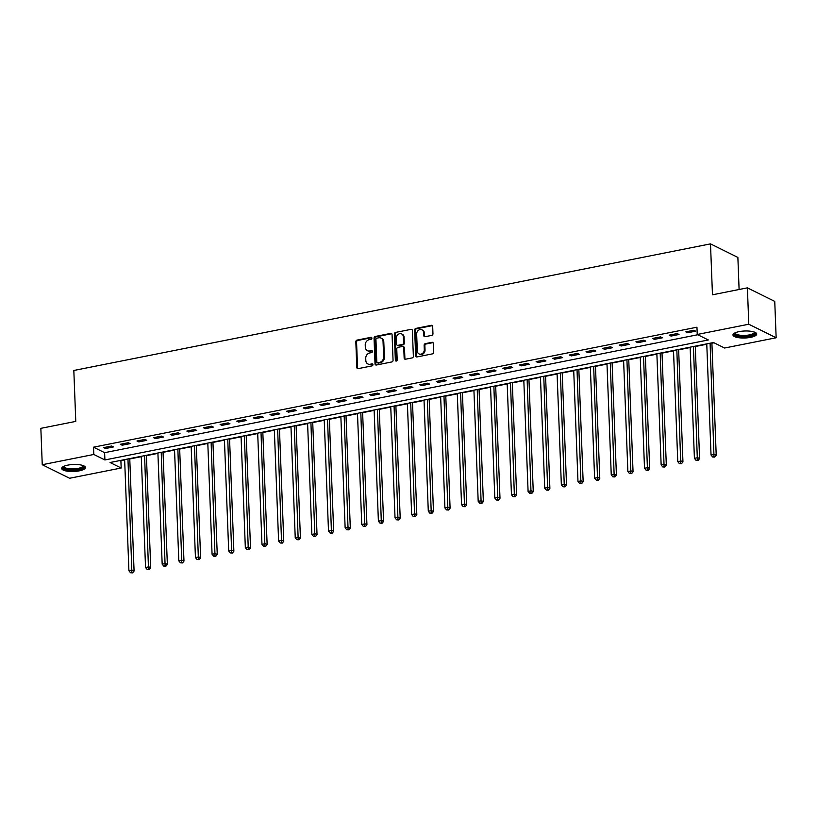 <?xml version="1.0" encoding="UTF-8"?>
<svg xmlns="http://www.w3.org/2000/svg" width="817" height="817" viewBox="0 0 817 817"><rect width="100%" height="100%" fill="white"/><g stroke="black" fill="none" stroke-linecap="round" stroke-linejoin="round"><path stroke-width="1.23" d="M371.898 338.136A1.042 0.878 -63.7 0 0 370.949 337.319L357.07 340.086A1.491 1.256 -63.7 0 0 355.824 341.772L356.804 367.476A1.491 1.256 -63.7 0 0 358.173 368.641L372.041 365.883A1.042 0.878 -63.7 0 0 371.97 363.882L370.172 364.239A4.79 4.024 -63.7 0 1 367.875 363.963A4.79 4.024 -63.7 0 1 365.822 360.501L365.74 358.357A4.79 4.024 -63.7 0 1 369.744 352.954L371.541 352.607A1.042 0.878 -63.7 0 0 371.459 350.605L369.662 350.963A4.79 4.024 -63.7 0 1 367.364 350.677A4.79 4.024 -63.7 0 1 365.311 347.225L365.23 345.08A4.79 4.024 -63.7 0 1 369.233 339.678L371.03 339.321A1.042 0.878 -63.7 0 0 371.898 338.136M371.766 337.676A1.042 0.878 -63.7 0 0 371.684 337.687L357.815 340.444A1.491 1.256 -63.7 0 0 356.559 342.139L357.55 367.844A1.491 1.256 -63.7 0 0 357.856 368.661M372.787 364.239A1.042 0.878 -63.7 0 0 372.705 364.249L370.172 364.239M372.276 350.953A1.042 0.878 -63.7 0 0 372.195 350.973L369.662 350.963M750.609 337.36A11.877 3.493 -2.2 0 1 732.961 334.96A11.877 3.493 -2.2 0 1 739.068 331.641A11.877 3.493 -2.2 0 1 756.716 334.041A11.877 3.493 -2.2 0 1 750.609 337.36M79.331 470.837A11.877 3.493 -2.2 0 1 61.683 468.437A11.877 3.493 -2.2 0 1 67.791 465.128A11.877 3.493 -2.2 0 1 85.428 467.528A11.877 3.493 -2.2 0 1 79.331 470.837M431.713 335.389A1.491 1.256 -63.7 0 0 432.959 333.693L432.683 326.483A1.491 1.256 -63.7 0 0 431.325 325.319L415.914 328.383A1.491 1.256 -63.7 0 0 414.658 330.068L415.649 355.773A1.491 1.256 -63.7 0 0 417.007 356.937L432.418 353.873A1.491 1.256 -63.7 0 0 433.674 352.188L433.337 343.477A1.491 1.256 -63.7 0 0 431.979 342.313L425.381 343.62A1.491 1.256 -63.7 0 0 424.125 345.305L424.299 349.625A4.003 3.36 -63.7 0 1 422.603 353.353A4.003 3.36 -63.7 0 1 419.029 353.904A4.003 3.36 -63.7 0 1 417.303 351.024L416.66 334.102A4.003 3.36 -63.7 0 1 418.355 330.374A4.003 3.36 -63.7 0 1 421.929 329.823A4.003 3.36 -63.7 0 1 423.645 332.713L423.747 335.532A1.491 1.256 -63.7 0 0 425.116 336.696L431.713 335.389M42.249 464.72L40.85 428.343L75.777 421.398L73.826 370.479L710.504 243.875L712.465 294.794L747.392 287.85L748.791 324.226L776.15 337.768L724.587 348.022L713.496 342.527L110.081 462.514L121.171 468.008L69.608 478.262L42.249 464.72L93.812 454.466L104.903 459.951L708.319 339.964L697.228 334.48L748.791 324.226M697.228 334.48L696.952 327.198L93.526 447.185L93.812 454.466M392.068 334.562A1.491 1.256 -63.7 0 0 390.7 333.397L375.289 336.461A1.491 1.256 -63.7 0 0 374.043 338.146L375.023 363.851A1.491 1.256 -63.7 0 0 376.392 365.015L391.803 361.951A1.491 1.256 -63.7 0 0 393.048 360.266L392.068 334.562M395.602 332.417L411.012 329.353A1.491 1.256 -63.7 0 1 412.371 330.528L413.361 356.232A1.491 1.256 -63.7 0 1 412.105 357.917L405.518 359.225A1.491 1.256 -63.7 0 1 404.149 358.06L403.751 347.633A1.491 1.256 -63.7 0 0 402.393 346.469L398.012 347.337A1.491 1.256 -63.7 0 0 396.766 349.022L397.185 359.878A1.042 0.878 -63.7 0 1 395.357 360.236L394.345 334.112A1.491 1.256 -63.7 0 1 395.602 332.417L411.012 329.353M93.526 447.185L104.617 452.679L697.759 334.735M105.546 448.523L113.522 446.93L111.674 446.021L103.698 447.604L105.546 448.523L105.495 447.246M122.172 445.214L130.158 443.621L128.31 442.712L120.324 444.295L122.172 445.214L122.121 443.937M138.808 441.905L146.794 440.322L144.946 439.403L136.96 440.986L138.808 441.905L138.757 440.629M155.434 438.596L163.42 437.013L161.572 436.094L153.586 437.687L155.434 438.596L155.393 437.33M172.07 435.287L180.057 433.704L178.208 432.785L170.222 434.378L172.07 435.287L172.019 434.021M188.707 431.979L196.683 430.396L194.834 429.476L186.858 431.07L188.707 431.979L188.656 430.712M205.333 428.68L213.319 427.087L211.47 426.178L203.484 427.761L205.333 428.68L205.292 427.403M221.969 425.371L229.955 423.778L228.106 422.869L220.12 424.452L221.969 425.371L221.918 424.094M238.605 422.062L246.581 420.479L244.732 419.56L236.756 421.143L238.605 422.062L238.554 420.786M255.231 418.753L263.217 417.17L261.369 416.251L253.382 417.834L255.231 418.753L255.18 417.477M271.867 415.445L279.853 413.862L278.005 412.942L270.018 414.536L271.867 415.445L271.816 414.178M288.493 412.136L296.479 410.553L294.631 409.634L286.644 411.227L288.493 412.136L288.452 410.869M305.129 408.837L313.115 407.244L311.267 406.335L303.281 407.918L305.129 408.837L305.078 407.56M321.765 405.528L329.741 403.935L327.893 403.026L319.917 404.609L321.765 405.528L321.714 404.252M338.391 402.219L346.377 400.626L344.529 399.717L336.543 401.3L338.391 402.219L338.35 400.943M355.027 398.91L363.014 397.328L361.165 396.408L353.179 397.991L355.027 398.91L354.976 397.634M371.664 395.602L379.639 394.019L377.791 393.1L369.815 394.693L371.664 395.602L371.612 394.335M388.289 392.293L396.276 390.71L394.427 389.791L386.441 391.384L388.289 392.293L388.238 391.026M404.926 388.994L412.912 387.401L411.063 386.482L403.077 388.075L404.926 388.994L404.875 387.718M421.552 385.685L429.538 384.092L427.689 383.183L419.703 384.766L421.552 385.685L421.511 384.409M438.188 382.376L446.174 380.783L444.325 379.874L436.339 381.457L438.188 382.376L438.137 381.1M454.824 379.068L462.8 377.485L460.951 376.566L452.975 378.148L454.824 379.068L454.773 377.791M471.45 375.759L479.436 374.176L477.588 373.257L469.601 374.85L471.45 375.759L471.409 374.482M488.086 372.45L496.072 370.867L494.224 369.948L486.238 371.541L488.086 372.45L488.035 371.184M504.722 369.141L512.698 367.558L510.85 366.639L502.874 368.232L504.722 369.141L504.671 367.875M521.348 365.842L529.334 364.249L527.486 363.34L519.5 364.923L521.348 365.842L521.297 364.566M537.984 362.534L545.97 360.94L544.112 360.031L536.136 361.614L537.984 362.534L537.933 361.257M554.61 359.225L562.596 357.632L560.748 356.723L552.762 358.306L554.61 359.225L554.569 357.948M571.246 355.916L579.233 354.333L577.384 353.414L569.398 354.997L571.246 355.916L571.195 354.639M587.883 352.607L595.859 351.024L594.01 350.105L586.034 351.698L587.883 352.607L587.832 351.341M604.509 349.298L612.495 347.715L610.646 346.796L602.66 348.389L604.509 349.298L604.457 348.032M621.145 346L629.131 344.406L627.282 343.487L619.296 345.08L621.145 346L621.094 344.723M637.781 342.691L645.757 341.098L643.908 340.189L635.922 341.772L637.781 342.691L637.73 341.414M654.407 339.382L662.393 337.789L660.544 336.88L652.558 338.463L654.407 339.382L654.356 338.105M671.043 336.073L679.019 334.49L677.17 333.571L669.194 335.154L671.043 336.073L670.992 334.796M687.669 332.764L695.655 331.181L693.807 330.262L685.82 331.855L687.669 332.764L687.628 331.488M120.365 460.471L124.654 459.981M129.78 458.97L141.28 456.683M146.406 455.661L157.916 453.374M163.043 452.352L174.552 450.065M179.679 449.044L191.178 446.756M196.305 445.735L207.814 443.447M212.941 442.426L224.45 440.138M229.577 439.127L241.076 436.84M246.203 435.818L257.712 433.531M262.839 432.51L274.338 430.222M279.465 429.201L290.975 426.913M296.101 425.892L307.611 423.604M312.737 422.583L324.237 420.295M329.363 419.284L340.873 416.987M346 415.976L357.509 413.688M362.636 412.667L374.135 410.379M379.262 409.358L390.771 407.07M395.898 406.049L407.397 403.761M412.524 402.74L424.033 400.453M429.16 399.431L440.669 397.144M445.796 396.133L457.295 393.845M462.422 392.824L473.931 390.536M479.058 389.515L490.568 387.227M495.694 386.206L507.194 383.919M512.32 382.897L523.83 380.61M528.956 379.588L540.456 377.301M545.582 376.29L557.092 374.002M562.219 372.981L573.728 370.693M578.855 369.672L590.354 367.384M595.481 366.363L606.99 364.076M612.117 363.054L623.626 360.767M628.743 359.746L640.252 357.458M645.379 356.437L656.888 354.149M662.015 353.138L673.514 350.85M678.641 349.829L690.151 347.542M695.277 346.52L706.787 344.233M711.913 343.211L714.027 342.793M739.099 289.504L737.874 257.426L710.504 243.875M747.392 287.85L774.751 301.402L776.15 337.768M120.896 460.737L121.171 468.008M104.617 452.679L104.903 459.951M367.364 350.677L368.11 351.044A4.79 4.024 -63.7 0 0 370.407 351.33M367.875 363.963L368.61 364.321A4.79 4.024 -63.7 0 0 370.918 364.607M391.752 333.745A1.491 1.256 -63.7 0 0 391.445 333.765L376.034 336.829A1.491 1.256 -63.7 0 0 374.778 338.514L375.769 364.219A1.491 1.256 -63.7 0 0 376.075 365.036M376.8 338.177A1.042 0.878 -63.7 0 0 375.932 339.351L376.8 361.921A1.042 0.878 -63.7 0 0 377.75 362.738L379.639 362.36A4.79 4.024 -63.7 0 0 383.643 356.958L383.05 341.537A4.79 4.024 -63.7 0 0 380.998 338.075A4.79 4.024 -63.7 0 0 378.7 337.799L376.8 338.177M377.25 362.677L377.985 363.034A1.042 0.878 -63.7 0 0 378.485 363.095L377.75 362.738M380.998 338.075L381.733 338.442A4.79 4.024 -63.7 0 1 383.796 341.904L384.388 357.325A4.79 4.024 -63.7 0 1 380.385 362.728L378.485 363.095M403.108 346.551L403.853 346.919A1.491 1.256 -63.7 0 1 404.497 348.001L404.895 358.428A1.491 1.256 -63.7 0 0 405.201 359.245M396.337 332.785A1.491 1.256 -63.7 0 0 395.091 334.47L396.092 360.603A1.042 0.878 -63.7 0 0 396.225 361.073M403.332 336.818A4.003 3.36 -63.7 0 0 401.617 333.928A4.003 3.36 -63.7 0 0 398.042 334.49A4.003 3.36 -63.7 0 0 396.347 338.207L396.582 344.171A1.491 1.256 -63.7 0 0 397.94 345.336L402.311 344.468A1.491 1.256 -63.7 0 0 403.567 342.783L403.332 336.818L404.078 337.186A4.003 3.36 -63.7 0 0 402.362 334.296L401.617 333.928M397.225 345.254L397.961 345.611A1.491 1.256 -63.7 0 0 398.676 345.703L397.94 345.336M404.078 337.186L404.303 343.15A1.491 1.256 -63.7 0 1 403.057 344.835L398.676 345.703M421.929 329.823L422.665 330.18A4.003 3.36 -63.7 0 1 424.38 333.07L424.493 335.899A1.491 1.256 -63.7 0 0 424.799 336.716M419.029 353.904L419.764 354.272A4.003 3.36 -63.7 0 0 423.339 353.71A4.003 3.36 -63.7 0 0 425.034 349.993L424.299 349.625M433.03 342.66A1.491 1.256 -63.7 0 0 432.714 342.68L426.117 343.988A1.491 1.256 -63.7 0 0 424.871 345.673L425.034 349.993M432.377 325.666A1.491 1.256 -63.7 0 0 432.06 325.687L416.65 328.751A1.491 1.256 -63.7 0 0 415.404 330.436L416.384 356.141A1.491 1.256 -63.7 0 0 416.701 356.968M124.633 459.624L128.912 570.787L132.231 570.123L134.08 571.042L129.76 458.603M131.864 572.492L130.536 572.758L132.609 572.86L131.864 572.492L127.963 458.96M130.536 572.758L128.912 570.787M134.08 571.042L132.609 572.86M141.27 456.315L145.538 567.478L148.868 566.814L150.716 567.733L146.396 455.294M148.5 569.183L147.162 569.449L149.235 569.551L148.5 569.183L144.599 455.651M147.162 569.449L145.538 567.478M150.716 567.733L149.235 569.551M157.906 453.006L162.175 564.169L165.504 563.516L167.352 564.424L163.032 451.985M165.126 565.875L163.798 566.14L165.871 566.242L165.126 565.875L161.225 452.342M163.798 566.14L162.175 564.169M167.352 564.424L165.871 566.242M174.532 449.697L178.811 560.87L182.13 560.207L183.978 561.116L179.658 448.676M181.762 562.566L180.434 562.831L182.497 562.933L181.762 562.566L177.861 449.033M180.434 562.831L178.811 560.87M183.978 561.116L182.497 562.933M191.168 446.388L195.437 557.562L198.766 556.898L200.614 557.817L196.294 445.377M198.398 559.257L197.06 559.522L199.134 559.625L198.398 559.257L194.497 445.735M197.06 559.522L195.437 557.562M200.614 557.817L199.134 559.625M83.457 465.7A10.284 3.023 -2.2 0 1 83.783 466.507A10.284 3.023 -2.2 0 1 73.346 469.846A10.284 3.023 -2.2 0 1 63.236 467.13A10.284 3.023 -2.2 0 1 63.522 466.466M63.992 466.241A9.518 2.798 177.8 0 0 63.971 466.374A9.518 2.798 177.8 0 0 63.971 466.456A9.518 2.798 177.8 0 0 73.459 468.897A9.518 2.798 177.8 0 0 82.997 465.802A9.518 2.798 177.8 0 0 82.997 465.721A9.518 2.798 177.8 0 0 82.966 465.516M61.867 467.784A11.806 3.472 177.8 0 0 73.653 470.286A11.806 3.472 177.8 0 0 85.203 466.885M754.734 332.223A10.284 3.023 -2.2 0 1 749.781 335.807A10.284 3.023 -2.2 0 1 738.588 335.971A10.284 3.023 -2.2 0 1 734.8 332.989M735.269 332.764A9.518 2.798 177.8 0 0 735.249 332.979A9.518 2.798 177.8 0 0 749.383 334.899A9.518 2.798 177.8 0 0 754.275 332.243A9.518 2.798 177.8 0 0 754.244 332.039M733.145 334.296A11.806 3.472 177.8 0 0 750.527 336.175A11.806 3.472 177.8 0 0 756.481 333.407M207.804 443.09L212.073 554.253L215.392 553.589L217.251 554.508L212.931 442.068M215.024 555.958L213.697 556.214L215.77 556.316L215.024 555.958L211.123 442.426M213.697 556.214L212.073 554.253M217.251 554.508L215.77 556.316M224.43 439.781L228.699 550.944L232.028 550.28L233.876 551.199L229.557 438.76M231.66 552.649L230.333 552.915L232.396 553.017L231.66 552.649L227.759 439.117M230.333 552.915L228.699 550.944M233.876 551.199L232.396 553.017M241.066 436.472L245.335 547.635L248.664 546.971L250.513 547.89L246.193 435.451M248.286 549.341L246.959 549.606L249.032 549.708L248.286 549.341L244.395 435.808M246.959 549.606L245.335 547.635M250.513 547.89L249.032 549.708M257.692 433.163L261.971 544.326L265.29 543.673L267.139 544.582L262.819 432.142M264.922 546.032L263.595 546.297L265.658 546.399L264.922 546.032L261.021 432.499M263.595 546.297L261.971 544.326M267.139 544.582L265.658 546.399M274.328 429.854L278.597 541.017L281.926 540.364L283.775 541.273L279.455 428.833M281.559 542.723L280.221 542.988L282.294 543.091L281.559 542.723L277.657 429.191M280.221 542.988L278.597 541.017M283.775 541.273L282.294 543.091M290.964 426.545L295.233 537.719L298.562 537.055L300.411 537.964L296.091 425.524M298.185 539.414L296.857 539.68L298.93 539.782L298.185 539.414L294.283 425.892M296.857 539.68L295.233 537.719M300.411 537.964L298.93 539.782M307.59 423.237L311.869 534.41L315.188 533.746L317.037 534.665L312.717 422.226M314.821 536.105L313.493 536.371L315.556 536.473L314.821 536.105L310.92 422.583M313.493 536.371L311.869 534.41M317.037 534.665L315.556 536.473M324.226 419.938L328.495 531.101L331.825 530.437L333.673 531.356L329.353 418.917M331.457 532.807L330.119 533.072L332.192 533.164L331.457 532.807L327.556 419.274M330.119 533.072L328.495 531.101M333.673 531.356L332.192 533.164M340.863 416.629L345.131 527.792L348.45 527.128L350.309 528.048L345.989 415.608M348.083 529.498L346.755 529.763L348.828 529.865L348.083 529.498L344.182 415.965M346.755 529.763L345.131 527.792M350.309 528.048L348.828 529.865M357.489 413.32L361.757 524.483L365.087 523.82L366.935 524.739L362.615 412.299M364.719 526.189L363.391 526.454L365.454 526.557L364.719 526.189L360.818 412.656M363.391 526.454L361.757 524.483M366.935 524.739L365.454 526.557M374.125 410.011L378.394 521.175L381.723 520.521L383.571 521.43L379.251 408.99M381.345 522.88L380.017 523.146L382.09 523.248L381.345 522.88L377.454 409.348M380.017 523.146L378.394 521.175M383.571 521.43L382.09 523.248M390.751 406.703L395.03 517.876L398.349 517.212L400.197 518.121L395.877 405.681M397.981 519.571L396.653 519.837L398.716 519.939L397.981 519.571L394.08 406.039M396.653 519.837L395.03 517.876M400.197 518.121L398.716 519.939M407.387 403.394L411.656 514.567L414.985 513.903L416.833 514.822L412.514 402.383M414.617 516.262L413.279 516.528L415.353 516.63L414.617 516.262L410.716 402.74M413.279 516.528L411.656 514.567M416.833 514.822L415.353 516.63M424.023 400.095L428.292 511.258L431.621 510.594L433.47 511.513L429.15 399.074M431.243 512.964L429.916 513.219L431.989 513.321L431.243 512.964L427.342 399.431M429.916 513.219L428.292 511.258M433.47 511.513L431.989 513.321M440.649 396.786L444.918 507.949L448.247 507.286L450.096 508.205L445.776 395.765M447.879 509.655L446.552 509.92L448.615 510.022L447.879 509.655L443.978 396.122M446.552 509.92L444.918 507.949M450.096 508.205L448.615 510.022M457.285 393.477L461.554 504.64L464.883 503.977L466.732 504.896L462.412 392.456M464.516 506.346L463.178 506.611L465.251 506.714L464.516 506.346L460.614 392.814M463.178 506.611L461.554 504.64M466.732 504.896L465.251 506.714M473.921 390.169L478.19 501.332L481.509 500.678L483.358 501.587L479.048 389.147M481.142 503.037L479.814 503.303L481.887 503.405L481.142 503.037L477.24 389.505M479.814 503.303L478.19 501.332M483.358 501.587L481.887 503.405M490.547 386.86L494.816 498.023L498.145 497.369L499.994 498.278L495.674 385.838M497.778 499.728L496.44 499.994L498.513 500.096L497.778 499.728L493.877 386.196M496.44 499.994L494.816 498.023M499.994 498.278L498.513 500.096M507.183 383.551L511.452 494.724L514.781 494.06L516.63 494.969L512.31 382.53M514.404 496.419L513.076 496.685L515.149 496.787L514.404 496.419L510.513 382.897M513.076 496.685L511.452 494.724M516.63 494.969L515.149 496.787M523.809 380.242L528.088 491.415L531.407 490.751L533.256 491.671L528.936 379.231M531.04 493.121L529.712 493.376L531.775 493.478L531.04 493.121L527.139 379.588M529.712 493.376L528.088 491.415M533.256 491.671L531.775 493.478M540.446 376.943L544.714 488.106L548.044 487.443L549.892 488.362L545.572 375.922M547.676 489.812L546.338 490.077L548.411 490.18L547.676 489.812L543.775 376.28M546.338 490.077L544.714 488.106M549.892 488.362L548.411 490.18M557.082 373.635L561.35 484.798L564.68 484.134L566.528 485.053L562.208 372.613M564.302 486.503L562.974 486.769L565.047 486.871L564.302 486.503L560.401 372.971M562.974 486.769L561.35 484.798M566.528 485.053L565.047 486.871M573.708 370.326L577.976 481.489L581.306 480.825L583.154 481.744L578.834 369.304M580.938 483.194L579.61 483.46L581.673 483.562L580.938 483.194L577.037 369.662M579.61 483.46L577.976 481.489M583.154 481.744L581.673 483.562M590.344 367.017L594.613 478.18L597.942 477.526L599.79 478.435L595.47 365.996M597.564 479.885L596.236 480.151L598.31 480.253L597.564 479.885L593.673 366.353M596.236 480.151L594.613 478.18M599.79 478.435L598.31 480.253M606.98 363.708L611.249 474.881L614.568 474.217L616.416 475.126L612.096 362.687M614.2 476.577L612.873 476.842L614.946 476.944L614.2 476.577L610.299 363.044M612.873 476.842L611.249 474.881M616.416 475.126L614.946 476.944M623.606 360.399L627.875 471.572L631.204 470.909L633.052 471.828L628.733 359.388M630.836 473.268L629.498 473.533L631.572 473.635L630.836 473.268L626.935 359.746M629.498 473.533L627.875 471.572M633.052 471.828L631.572 473.635M640.242 357.1L644.511 468.264L647.84 467.6L649.689 468.519L645.369 356.079M647.462 469.969L646.135 470.224L648.208 470.326L647.462 469.969L643.561 356.437M646.135 470.224L644.511 468.264M649.689 468.519L648.208 470.326M656.868 353.792L661.147 464.955L664.466 464.291L666.315 465.21L661.995 352.77M664.098 466.66L662.771 466.926L664.834 467.028L664.098 466.66L660.197 353.128M662.771 466.926L661.147 464.955M666.315 465.21L664.834 467.028M673.504 350.483L677.773 461.646L681.102 460.982L682.951 461.901L678.631 349.462M680.735 463.351L679.397 463.617L681.47 463.719L680.735 463.351L676.833 349.819M679.397 463.617L677.773 461.646M682.951 461.901L681.47 463.719M690.14 347.174L694.409 458.337L697.738 457.683L699.587 458.592L695.267 346.153M697.361 460.042L696.033 460.308L698.106 460.41L697.361 460.042L693.459 346.51M696.033 460.308L694.409 458.337M699.587 458.592L698.106 460.41M706.766 343.865L711.035 455.028L714.364 454.375L716.213 455.283L711.893 342.844M713.997 456.734L712.669 456.999L714.732 457.101L713.997 456.734L710.096 343.201M712.669 456.999L711.035 455.028M716.213 455.283L714.732 457.101M371.684 337.687L370.949 337.319M372.705 364.249L371.97 363.882M372.195 350.973L371.459 350.605M357.55 367.844L356.804 367.476M356.559 342.139L355.824 341.772M357.815 340.444L357.07 340.086M375.769 364.219L375.023 363.851M374.778 338.514L374.043 338.146M376.034 336.829L375.289 336.461M391.445 333.765L390.7 333.397M380.385 362.728L379.639 362.36M384.388 357.325L383.643 356.958M383.796 341.904L383.05 341.537M404.895 358.428L404.149 358.06M404.497 348.001L403.751 347.633M396.092 360.603L395.357 360.236M395.091 334.47L394.345 334.112M403.057 344.835L402.311 344.468M404.303 343.15L403.567 342.783M424.493 335.899L423.747 335.532M424.38 333.07L423.645 332.713M424.871 345.673L424.125 345.305M426.117 343.988L425.381 343.62M432.714 342.68L431.979 342.313M416.384 356.141L415.649 355.773M415.404 330.436L414.658 330.068M416.65 328.751L415.914 328.383M432.06 325.687L431.325 325.319"/></g></svg>

